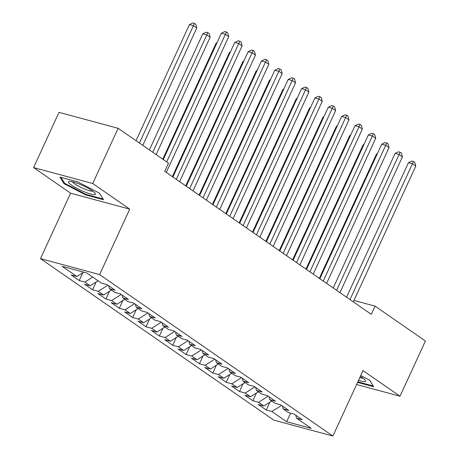<?xml version="1.0" encoding="UTF-8"?>
<svg xmlns="http://www.w3.org/2000/svg" width="459" height="459" viewBox="0 0 459 459"><rect width="100%" height="100%" fill="white"/><g stroke="black" fill="none" stroke-linecap="round" stroke-linejoin="round"><path stroke-width="0.69" d="M40.495 258.641L273.771 420.111L332.901 436.05L99.626 274.58L40.495 258.641L70.6 193.193L129.731 209.132L92.724 183.514L33.593 167.575L70.6 193.193M33.593 167.575L58.993 112.357L118.118 128.296L92.724 183.514M290.65 413.198L286.617 421.712L311.231 428.345L296.531 418.172L302.206 419.704L294.19 414.156L288.516 412.624L283.174 408.923L288.849 410.455L280.828 404.907L275.159 403.375L269.812 399.68L275.486 401.206L267.471 395.658L261.796 394.126L256.455 390.431L262.123 391.957L254.108 386.409L248.434 384.883L243.092 381.182L248.767 382.708L240.751 377.16L235.077 375.634L229.729 371.933L235.404 373.465L227.389 367.911L221.714 366.385L216.373 362.685L222.047 364.216L214.026 358.668L208.357 357.136L203.01 353.436L208.684 354.968L200.669 349.419L194.995 347.888L189.653 344.193L195.322 345.719L187.306 340.171L181.632 338.639L176.29 334.944L181.965 336.47L173.95 330.922L168.275 329.396L162.928 325.695L168.602 327.221L160.587 321.673L154.912 320.147L149.571 316.446L155.245 317.978L147.224 312.424L141.556 310.898L136.208 307.197L141.883 308.729L133.867 303.181L128.193 301.649L122.851 297.948L128.52 299.48L120.505 293.932L114.83 292.4L109.489 288.7L115.163 290.231L107.148 284.683L101.473 283.151L86.774 272.979L62.166 266.346L76.86 276.519L71.191 274.993L79.206 280.541L84.881 282.067L90.222 285.768L84.548 284.236L92.563 289.79L98.237 291.316L103.585 295.017L97.91 293.485L105.926 299.033L111.6 300.565L116.942 304.265L111.267 302.733L119.288 308.282L124.957 309.814L130.304 313.508L124.63 311.982L132.645 317.53L138.32 319.062L143.661 322.757L137.993 321.231L146.008 326.779L151.682 328.305L157.024 332.006L151.35 330.48L159.365 336.028L165.039 337.554L170.387 341.255L164.712 339.723L172.727 345.277L178.402 346.803L183.743 350.504L178.069 348.972L186.09 354.52L191.759 356.052L197.106 359.753L191.432 358.221L199.447 363.769L205.121 365.301L210.463 368.996L204.794 367.47L212.81 373.018L218.484 374.55L223.826 378.245L218.151 376.719L226.167 382.267L231.841 383.793L237.188 387.494L231.514 385.967L239.529 391.516L245.204 393.042L250.545 396.742L244.871 395.21L252.892 400.764L258.56 402.291L263.908 405.991L258.233 404.459L266.249 410.007L269.829 402.222M286.617 421.712L271.923 411.539L266.249 410.007M118.118 128.296L168.487 163.157L164.724 171.339L371.279 314.312L375.037 306.13L353.975 300.456M263.908 405.991L271.739 401.011M258.56 402.291L268.199 396.163M296.531 418.172L295.751 415.234M250.545 396.742L258.377 391.762M245.204 393.042L254.837 386.914M283.174 408.923L282.394 405.986M237.188 387.494L245.02 382.513M231.841 383.793L241.48 377.665M269.812 399.68L269.031 396.742M223.826 378.245L231.657 373.265M218.484 374.55L228.117 368.416M256.455 390.431L255.674 387.494M210.463 368.996L218.295 364.016M205.121 365.301L214.76 359.173M243.092 381.182L242.312 378.245M197.106 359.753L204.938 354.773M191.759 356.052L201.398 349.924M229.729 371.933L228.949 368.996M183.743 350.504L191.575 345.524M178.402 346.803L188.035 340.676M216.373 362.685L215.592 359.747M170.387 341.255L178.218 336.275M165.039 337.554L174.678 331.427M203.01 353.436L202.23 350.498M157.024 332.006L164.856 327.026M151.682 328.305L161.316 322.178M189.653 344.193L188.873 341.255M143.661 322.757L151.493 317.777M138.32 319.062L147.959 312.929M176.29 334.944L175.51 332.006M130.304 313.508L138.136 308.528M124.957 309.814L134.596 303.686M162.928 325.695L162.147 322.757M116.942 304.265L124.773 299.285M111.6 300.565L121.233 294.437M149.571 316.446L148.791 313.508M103.585 295.017L111.417 290.036M98.237 291.316L107.876 285.188M136.208 307.197L135.428 304.26M90.222 285.768L98.054 280.788M84.881 282.067L92.712 277.087M122.851 297.948L122.071 295.011M76.86 276.519L83.722 272.158M109.489 288.7L108.708 285.768M356.603 384.516L400.007 396.22L425.407 340.997L375.037 306.13M129.731 209.132L99.626 274.58M400.007 396.22L363 370.602L332.901 436.05M271.923 411.539L281.562 405.412M103.522 199.728L99.534 193.205L77.737 181.879L59.928 177.076L63.921 183.6L85.718 194.926L103.522 199.728M357.584 382.381L373.672 386.719L369.679 380.195L360.728 375.542M79.206 280.541L82.786 272.749M92.563 289.79L96.149 281.998M105.926 299.033L109.506 291.247M119.288 308.282L122.869 300.496M132.645 317.53L136.225 309.745M146.008 326.779L149.588 318.994M159.365 336.028L162.951 328.237M172.727 345.277L176.308 337.485M186.09 354.52L189.67 346.734M199.447 363.769L203.027 355.983M212.81 373.018L216.39 365.232M226.167 382.267L229.752 374.481M239.529 391.516L243.109 383.724M252.892 400.764L256.472 392.973M85.976 194.364L85.718 194.926M64.306 182.762L63.921 183.6M166.692 161.918L225.398 34.287L228.737 36.6L166.273 172.412M163.289 159.56L221.404 33.209L225.398 34.287L226.425 31.998L227.762 32.922L228.737 36.6M221.404 33.209L224.824 31.568L226.425 31.998M142.783 145.365L196.779 27.982L193.434 25.67L189.441 24.591L136.036 140.695M189.441 24.591L192.866 22.95L194.461 23.38L139.444 143.053M194.461 23.38L195.798 24.304L196.779 27.982M176.29 179.349L238.76 43.53L242.1 45.843L179.63 181.661M172.888 176.99L234.761 42.457L238.76 43.53L239.787 41.247L241.118 42.171L242.1 45.843M234.761 42.457L238.187 40.811L239.787 41.247M189.653 188.592L252.117 52.779L255.456 55.091L192.992 190.904M186.245 186.234L248.124 51.706L252.117 52.779L253.144 50.49L254.481 51.419L255.456 55.091M248.124 51.706L251.549 50.06L253.144 50.49M156.146 154.614L210.136 37.231L206.797 34.918L202.803 33.84L149.399 149.944M202.803 33.84L206.223 32.199L207.824 32.629L152.807 152.302M207.824 32.629L209.161 33.553L210.136 37.231M216.78 43.255L216.16 43.089L162.761 159.193M216.16 43.089L217.055 42.658M94.629 194.599A14.854 2.565 -155.3 0 0 95.099 193.199A14.854 2.565 -155.3 0 0 82.987 185.66A14.854 2.565 -155.3 0 0 69.384 181.368A14.854 2.565 -155.3 0 0 69.2 181.385A14.854 2.565 -155.3 0 0 77.261 188.574A14.854 2.565 -155.3 0 0 94.629 194.599M72.568 181.81A11.245 1.945 -155.3 0 0 81.478 187.668A11.245 1.945 -155.3 0 0 92.397 191.128A11.245 1.945 -155.3 0 0 92.689 191.064M99.5 193.182L103.034 198.965L85.781 194.312L64.662 183.342L61.007 177.369M358.531 380.327A14.854 2.565 -155.3 0 0 364.779 381.59A14.854 2.565 -155.3 0 0 365.249 380.19A14.854 2.565 -155.3 0 0 360.326 376.42M359.724 377.734A11.245 1.945 -155.3 0 0 362.547 378.124A11.245 1.945 -155.3 0 0 362.839 378.055M369.644 380.178L373.178 385.956L357.842 381.825M203.01 197.84L265.48 62.028L268.819 64.34L206.355 200.153M199.608 195.482L261.487 60.949L265.48 62.028L266.507 59.739L267.844 60.663L268.819 64.34M261.487 60.949L264.906 59.309L266.507 59.739M216.373 207.089L278.842 71.277L282.182 73.589L219.712 209.402M212.965 204.731L274.843 70.198L278.842 71.277L279.864 68.988L281.201 69.911L282.182 73.589M274.843 70.198L278.269 68.557L279.864 68.988M230.143 52.504L229.523 52.337L172.354 176.623M229.523 52.337L230.418 51.907M243.505 61.753L242.88 61.586L185.717 185.872M242.88 61.586L243.775 61.156M229.735 216.338L292.199 80.526L295.539 82.838L233.074 218.65M226.327 213.98L288.206 79.447L292.199 80.526L293.226 78.237L294.563 79.16L295.539 82.838M288.206 79.447L291.626 77.806L293.226 78.237M256.862 71.002L256.242 70.829L199.08 195.115M256.242 70.829L257.138 70.405M243.092 225.587L305.562 89.775L308.901 92.087L246.431 227.899M239.69 223.229L301.563 88.696L305.562 89.775L306.589 87.485L307.92 88.409L308.901 92.087M301.563 88.696L304.988 87.055L306.589 87.485M270.225 80.245L269.605 80.078L212.437 204.364M269.605 80.078L270.5 79.648M256.455 234.836L318.919 99.018L322.258 101.33L259.794 237.148M253.047 232.478L314.926 97.945L318.919 99.018L319.946 96.734L321.283 97.658L322.258 101.33M314.926 97.945L318.351 96.298L319.946 96.734M269.812 244.079L332.282 108.267L335.621 110.579L273.157 246.391M266.409 241.721L328.288 107.194L332.282 108.267L333.309 105.977L334.645 106.907L335.621 110.579M328.288 107.194L331.708 105.547L333.309 105.977M283.174 253.328L345.644 117.515L348.983 119.828L286.514 255.64M279.766 250.97L341.645 116.437L345.644 117.515L346.665 115.226L348.002 116.15L348.983 119.828M341.645 116.437L345.07 114.796L346.665 115.226M296.537 262.577L359.001 126.764L362.34 129.077L299.876 264.889M293.129 260.219L355.008 125.686L359.001 126.764L360.028 124.475L361.365 125.399L362.34 129.077M355.008 125.686L358.427 124.045L360.028 124.475M309.894 271.826L372.364 136.013L375.703 138.325L313.233 274.138M306.492 269.467L368.365 134.935L372.364 136.013L373.391 133.724L374.722 134.648L375.703 138.325M368.365 134.935L371.79 133.294L373.391 133.724M323.256 281.074L385.721 145.262L389.06 147.574L326.596 283.387M319.848 278.716L381.727 144.183L385.721 145.262L386.748 142.973L388.084 143.897L389.06 147.574M381.727 144.183L385.153 142.542L386.748 142.973M336.613 290.323L399.083 154.505L402.423 156.817L339.958 292.635M333.211 287.965L395.09 153.432L399.083 154.505L400.11 152.222L401.447 153.145L402.423 156.817M395.09 153.432L398.51 151.791L400.11 152.222M283.582 89.494L282.962 89.327L225.799 213.613M282.962 89.327L283.857 88.897M296.944 98.742L296.325 98.576L239.156 222.862M296.325 98.576L297.22 98.146M310.307 107.991L309.682 107.825L252.519 232.111M309.682 107.825L310.577 107.395M323.664 117.24L323.044 117.074L265.881 241.359M323.044 117.074L323.939 116.643M337.026 126.489L336.407 126.317L279.238 250.603M336.407 126.317L337.302 125.892M350.383 135.732L349.764 135.566L292.601 259.851M349.764 135.566L350.659 135.135M363.746 144.981L363.126 144.815L305.958 269.1M363.126 144.815L364.021 144.384M349.976 299.566L412.446 163.754L415.785 166.066L353.315 301.879M346.568 297.208L408.447 162.681L412.446 163.754L413.467 161.465L414.804 162.394L415.785 166.066M408.447 162.681L411.872 161.034L413.467 161.465M377.109 154.23L376.483 154.063L319.321 278.349M376.483 154.063L377.378 153.633"/></g></svg>
